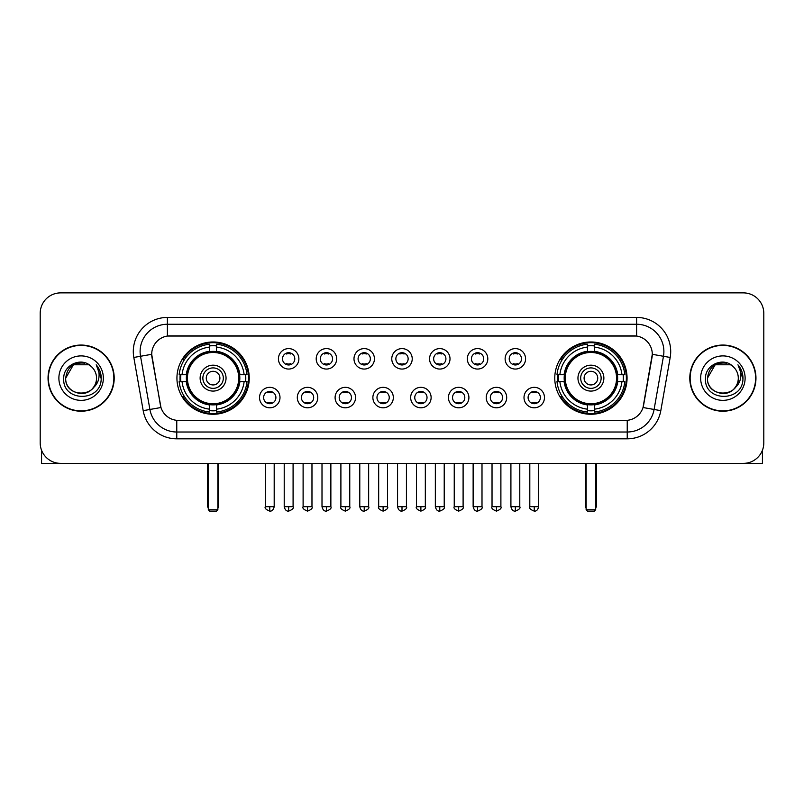 <?xml version="1.0" encoding="UTF-8"?>
<svg xmlns="http://www.w3.org/2000/svg" width="804" height="804" viewBox="0 0 804 804"><rect width="100%" height="100%" fill="white"/><g stroke="black" fill="none" stroke-linecap="round" stroke-linejoin="round"><path stroke-width="1.21" d="M554.77 378.131A36.15 36.15 0 0 0 590.91 414.271A36.15 36.15 0 0 0 627.06 378.131A36.15 36.15 0 0 0 590.91 341.981A36.15 36.15 0 0 0 554.77 378.131M176.94 378.131A36.15 36.15 0 0 0 213.09 414.271A36.15 36.15 0 0 0 249.23 378.131A36.15 36.15 0 0 0 213.09 341.981A36.15 36.15 0 0 0 176.94 378.131M279.993 397.568A10.231 10.231 0 0 1 269.762 407.799A10.231 10.231 0 0 1 259.531 397.568A10.231 10.231 0 0 1 269.762 387.337A10.231 10.231 0 0 1 279.993 397.568M263.622 397.568A6.141 6.141 0 0 0 269.762 403.708A6.141 6.141 0 0 0 275.903 397.568A6.141 6.141 0 0 0 269.762 391.427A6.141 6.141 0 0 0 263.622 397.568M317.771 397.568A10.231 10.231 0 0 1 307.54 407.799A10.231 10.231 0 0 1 297.309 397.568A10.231 10.231 0 0 1 307.54 387.337A10.231 10.231 0 0 1 317.771 397.568M301.41 397.568A6.141 6.141 0 0 0 307.54 403.708A6.141 6.141 0 0 0 313.681 397.568A6.141 6.141 0 0 0 307.54 391.427A6.141 6.141 0 0 0 301.41 397.568M355.559 397.568A10.231 10.231 0 0 1 345.328 407.799A10.231 10.231 0 0 1 335.097 397.568A10.231 10.231 0 0 1 345.328 387.337A10.231 10.231 0 0 1 355.559 397.568M339.187 397.568A6.141 6.141 0 0 0 345.328 403.708A6.141 6.141 0 0 0 351.469 397.568A6.141 6.141 0 0 0 345.328 391.427A6.141 6.141 0 0 0 339.187 397.568M393.337 397.568A10.231 10.231 0 0 1 383.106 407.799A10.231 10.231 0 0 1 372.875 397.568A10.231 10.231 0 0 1 383.106 387.337A10.231 10.231 0 0 1 393.337 397.568M376.976 397.568A6.141 6.141 0 0 0 383.106 403.708A6.141 6.141 0 0 0 389.247 397.568A6.141 6.141 0 0 0 383.106 391.427A6.141 6.141 0 0 0 376.976 397.568M431.125 397.568A10.231 10.231 0 0 1 420.894 407.799A10.231 10.231 0 0 1 410.663 397.568A10.231 10.231 0 0 1 420.894 387.337A10.231 10.231 0 0 1 431.125 397.568M414.753 397.568A6.141 6.141 0 0 0 420.894 403.708A6.141 6.141 0 0 0 427.024 397.568A6.141 6.141 0 0 0 420.894 391.427A6.141 6.141 0 0 0 414.753 397.568M468.903 397.568A10.231 10.231 0 0 1 458.672 407.799A10.231 10.231 0 0 1 448.441 397.568A10.231 10.231 0 0 1 458.672 387.337A10.231 10.231 0 0 1 468.903 397.568M452.531 397.568A6.141 6.141 0 0 0 458.672 403.708A6.141 6.141 0 0 0 464.812 397.568A6.141 6.141 0 0 0 458.672 391.427A6.141 6.141 0 0 0 452.531 397.568M506.691 397.568A10.231 10.231 0 0 1 496.46 407.799A10.231 10.231 0 0 1 486.229 397.568A10.231 10.231 0 0 1 496.46 387.337A10.231 10.231 0 0 1 506.691 397.568M490.319 397.568A6.141 6.141 0 0 0 496.46 403.708A6.141 6.141 0 0 0 502.59 397.568A6.141 6.141 0 0 0 496.46 391.427A6.141 6.141 0 0 0 490.319 397.568M544.469 397.568A10.231 10.231 0 0 1 534.238 407.799A10.231 10.231 0 0 1 524.007 397.568A10.231 10.231 0 0 1 534.238 387.337A10.231 10.231 0 0 1 544.469 397.568M528.097 397.568A6.141 6.141 0 0 0 534.238 403.708A6.141 6.141 0 0 0 540.378 397.568A6.141 6.141 0 0 0 534.238 391.427A6.141 6.141 0 0 0 528.097 397.568M298.877 358.825A10.231 10.231 0 0 1 288.656 369.056A10.231 10.231 0 0 1 278.425 358.825A10.231 10.231 0 0 1 288.656 348.604A10.231 10.231 0 0 1 298.877 358.825M282.516 358.825A6.141 6.141 0 0 0 288.656 364.966A6.141 6.141 0 0 0 294.787 358.825A6.141 6.141 0 0 0 288.656 352.695A6.141 6.141 0 0 0 282.516 358.825M336.665 358.825A10.231 10.231 0 0 1 326.434 369.056A10.231 10.231 0 0 1 316.203 358.825A10.231 10.231 0 0 1 326.434 348.604A10.231 10.231 0 0 1 336.665 358.825M320.293 358.825A6.141 6.141 0 0 0 326.434 364.966A6.141 6.141 0 0 0 332.575 358.825A6.141 6.141 0 0 0 326.434 352.695A6.141 6.141 0 0 0 320.293 358.825M374.443 358.825A10.231 10.231 0 0 1 364.222 369.056A10.231 10.231 0 0 1 353.991 358.825A10.231 10.231 0 0 1 364.222 348.604A10.231 10.231 0 0 1 374.443 358.825M358.081 358.825A6.141 6.141 0 0 0 364.222 364.966A6.141 6.141 0 0 0 370.353 358.825A6.141 6.141 0 0 0 364.222 352.695A6.141 6.141 0 0 0 358.081 358.825M412.231 358.825A10.231 10.231 0 0 1 402 369.056A10.231 10.231 0 0 1 391.769 358.825A10.231 10.231 0 0 1 402 348.604A10.231 10.231 0 0 1 412.231 358.825M395.859 358.825A6.141 6.141 0 0 0 402 364.966A6.141 6.141 0 0 0 408.141 358.825A6.141 6.141 0 0 0 402 352.695A6.141 6.141 0 0 0 395.859 358.825M450.009 358.825A10.231 10.231 0 0 1 439.778 369.056A10.231 10.231 0 0 1 429.557 358.825A10.231 10.231 0 0 1 439.778 348.604A10.231 10.231 0 0 1 450.009 358.825M433.647 358.825A6.141 6.141 0 0 0 439.778 364.966A6.141 6.141 0 0 0 445.918 358.825A6.141 6.141 0 0 0 439.778 352.695A6.141 6.141 0 0 0 433.647 358.825M487.797 358.825A10.231 10.231 0 0 1 477.566 369.056A10.231 10.231 0 0 1 467.335 358.825A10.231 10.231 0 0 1 477.566 348.604A10.231 10.231 0 0 1 487.797 358.825M471.425 358.825A6.141 6.141 0 0 0 477.566 364.966A6.141 6.141 0 0 0 483.706 358.825A6.141 6.141 0 0 0 477.566 352.695A6.141 6.141 0 0 0 471.425 358.825M525.575 358.825A10.231 10.231 0 0 1 515.344 369.056A10.231 10.231 0 0 1 505.123 358.825A10.231 10.231 0 0 1 515.344 348.604A10.231 10.231 0 0 1 525.575 358.825M509.213 358.825A6.141 6.141 0 0 0 515.344 364.966A6.141 6.141 0 0 0 521.484 358.825A6.141 6.141 0 0 0 515.344 352.695A6.141 6.141 0 0 0 509.213 358.825M143.192 410.653L133.816 357.458A34.1 34.1 0 0 1 167.393 317.429L636.607 317.429A34.1 34.1 0 0 1 670.184 357.458L660.808 410.653A34.1 34.1 0 0 1 627.231 438.823L176.769 438.823A34.1 34.1 0 0 1 143.192 410.653L160.971 407.517L151.986 357.458A18.412 18.412 0 0 1 170.116 335.851L633.884 335.851A18.412 18.412 0 0 1 652.014 357.458L643.592 405.196A18.412 18.412 0 0 1 625.462 420.412L178.538 420.412A18.412 18.412 0 0 1 160.408 405.196L151.705 354.303L140.529 356.272A27.276 27.276 0 0 1 167.393 324.253L636.607 324.253A27.276 27.276 0 0 1 663.471 356.272L654.094 409.467A27.276 27.276 0 0 1 627.231 432.009L176.769 432.009A27.276 27.276 0 0 1 149.906 409.467L140.529 356.272A27.276 27.276 0 0 1 140.117 351.529M180.186 381.538A33.075 33.075 0 0 1 180.186 374.724M558.016 381.538A33.075 33.075 0 0 1 558.016 374.724M48.039 378.131A33.075 33.075 0 0 0 81.124 411.206A33.075 33.075 0 0 0 114.198 378.131A33.075 33.075 0 0 0 81.124 345.057A33.075 33.075 0 0 0 48.039 378.131M689.802 378.131A33.075 33.075 0 0 0 722.876 411.206A33.075 33.075 0 0 0 755.961 378.131A33.075 33.075 0 0 0 722.876 345.057A33.075 33.075 0 0 0 689.802 378.131M167.393 317.429L167.393 336.052L636.607 336.052L636.607 317.429M151.705 354.262L151.906 351.529M625.462 420.412L178.538 420.412M670.184 357.458L652.295 354.303L643.029 407.517L660.808 410.653M643.592 405.196L643.481 405.779M160.519 405.779L160.408 405.196M763.8 313.339A20.462 20.462 0 0 0 743.338 292.877L60.662 292.877A20.462 20.462 0 0 0 40.2 313.339L40.2 442.924A20.462 20.462 0 0 0 60.662 463.375L743.338 463.375A20.462 20.462 0 0 0 763.8 442.924L763.8 313.339L763.8 442.924M40.2 313.339L40.2 442.924M743.338 292.877L60.662 292.877M60.662 463.375L743.338 463.375M113.856 378.131A32.733 32.733 0 0 0 81.124 345.398A32.733 32.733 0 0 0 48.381 378.131A32.733 32.733 0 0 0 81.124 410.864A32.733 32.733 0 0 0 113.856 378.131M88.822 364.785L91.214 366.483A15.417 15.417 0 0 1 96.53 378.131C97.475 398.01 64.762 398.01 65.707 378.131L73.415 364.785L88.822 364.785L91.214 366.483C81.757 356.574 63.546 364.735 63.717 378.131C61.988 401.92 100.56 402.543 101.183 379.287L101.224 378.131C101.163 373.076 99.485 368.634 96.178 364.815C98.691 368.935 99.575 373.378 98.832 378.131C98.108 382.171 96.148 385.478 92.932 388.03A15.417 15.417 0 0 0 96.53 378.131C97.475 398.01 64.762 398.01 65.707 378.131C67.204 367.056 73.556 362.061 84.762 363.157M92.932 388.03C84.752 399.096 64.903 392.02 65.707 378.131M58.883 378.131A22.231 22.231 0 0 0 81.124 400.362A22.231 22.231 0 0 0 103.354 378.131A22.231 22.231 0 0 0 81.124 355.901A22.231 22.231 0 0 0 58.883 378.131M96.329 364.986L101.214 378.714M41.567 450.27L41.567 463.375L120.68 463.375M755.619 378.131A32.733 32.733 0 0 0 722.876 345.398A32.733 32.733 0 0 0 690.144 378.131A32.733 32.733 0 0 0 722.876 410.864A32.733 32.733 0 0 0 755.619 378.131M732.977 366.483A15.417 15.417 0 0 1 738.293 378.131C739.238 398.01 706.525 398.01 707.47 378.131L715.178 364.785L730.585 364.785L732.977 366.483C723.52 356.574 705.309 364.735 705.48 378.131C703.741 401.92 742.323 402.543 742.946 379.287L742.976 378.131C742.926 373.076 741.238 368.634 737.931 364.815C740.454 368.935 741.338 373.378 740.595 378.131C739.871 382.171 737.901 385.478 734.695 388.03A15.417 15.417 0 0 0 738.293 378.131C739.238 398.01 706.525 398.01 707.47 378.131C708.967 367.056 715.319 362.061 726.525 363.157M734.695 388.03C726.504 399.096 706.666 392.02 707.47 378.131M700.646 378.131A22.231 22.231 0 0 0 722.876 400.362A22.231 22.231 0 0 0 745.117 378.131A22.231 22.231 0 0 0 722.876 355.901A22.231 22.231 0 0 0 700.646 378.131M738.082 364.986L742.976 378.714M239.602 381.538A26.733 26.733 0 0 0 216.497 351.609L216.497 351.609A26.733 26.733 0 0 0 186.568 381.538A26.733 26.733 0 0 0 239.602 381.538L239.602 381.538A26.733 26.733 0 0 1 216.497 404.643L216.497 409.176A31.235 31.235 0 0 0 244.135 381.538L247.019 381.538A34.1 34.1 0 0 1 216.497 412.06L216.497 409.176M180.87 381.538A32.391 32.391 0 0 1 180.87 374.724M216.497 345.911A32.391 32.391 0 0 0 209.673 345.911M245.3 374.724A32.391 32.391 0 0 1 245.3 381.538M244.135 374.724L247.019 374.724A34.1 34.1 0 0 0 216.497 344.202L216.497 351.288A27.055 27.055 0 0 1 239.924 374.724L244.135 374.724A31.235 31.235 0 0 0 216.497 347.077M182.036 381.538L179.161 381.538A34.1 34.1 0 0 0 209.673 412.06L209.673 404.965A27.055 27.055 0 0 1 186.247 381.538L182.036 381.538A31.235 31.235 0 0 0 209.673 409.176M244.135 381.538L239.924 381.538A27.055 27.055 0 0 1 216.497 404.965L216.497 404.643M186.568 381.538L186.568 381.538A26.733 26.733 0 0 0 209.673 404.643M216.497 410.341A32.391 32.391 0 0 1 209.673 410.341M209.673 347.077L209.673 344.202A34.1 34.1 0 0 0 179.161 374.724L186.247 374.724A27.055 27.055 0 0 1 209.673 351.288L209.673 347.077A31.235 31.235 0 0 0 182.036 374.724M238.728 378.131A25.648 25.648 0 0 1 213.09 403.769A25.648 25.648 0 0 1 187.443 378.131A25.648 25.648 0 0 1 213.09 352.484A25.648 25.648 0 0 1 238.728 378.131M226.045 378.131A12.954 12.954 0 0 0 213.09 365.177A12.954 12.954 0 0 0 200.126 378.131A12.954 12.954 0 0 0 213.09 391.086A12.954 12.954 0 0 0 226.045 378.131M223.321 378.131A10.231 10.231 0 0 0 213.09 367.9A10.231 10.231 0 0 0 202.859 378.131A10.231 10.231 0 0 0 213.09 388.362A10.231 10.231 0 0 0 223.321 378.131M219.904 378.131A6.824 6.824 0 0 1 213.09 384.945A6.824 6.824 0 0 1 206.266 378.131A6.824 6.824 0 0 1 213.09 371.307A6.824 6.824 0 0 1 219.904 378.131A6.824 6.824 0 0 1 213.09 384.945A6.824 6.824 0 0 1 206.266 378.131A6.824 6.824 0 0 1 213.09 371.307A6.824 6.824 0 0 1 219.904 378.131M184.387 359.72L182.779 359.72A35.466 35.466 0 0 1 248.547 378.131A35.466 35.466 0 0 1 182.779 396.543L184.387 396.543M208.316 463.375L208.316 509.756L217.864 509.756L217.864 463.375M208.316 509.756L209.673 511.123L216.497 511.123L217.864 509.756M617.432 381.538A26.733 26.733 0 0 0 594.327 351.609L594.327 351.609A26.733 26.733 0 0 0 564.398 381.538A26.733 26.733 0 0 0 617.432 381.538L617.432 381.538A26.733 26.733 0 0 1 594.327 404.643L594.327 409.176A31.235 31.235 0 0 0 621.964 381.538L624.839 381.538A34.1 34.1 0 0 1 594.327 412.06L594.327 409.176M558.7 381.538A32.391 32.391 0 0 1 558.7 374.724M594.327 345.911A32.391 32.391 0 0 0 587.503 345.911M623.13 374.724A32.391 32.391 0 0 1 623.13 381.538M621.964 374.724L624.839 374.724A34.1 34.1 0 0 0 594.327 344.202L594.327 351.288A27.055 27.055 0 0 1 617.753 374.724L621.964 374.724A31.235 31.235 0 0 0 594.327 347.077M559.865 381.538L556.981 381.538A34.1 34.1 0 0 0 587.503 412.06L587.503 404.965A27.055 27.055 0 0 1 564.076 381.538L559.865 381.538A31.235 31.235 0 0 0 587.503 409.176M621.964 381.538L617.753 381.538A27.055 27.055 0 0 1 594.327 404.965L594.327 404.643M564.398 381.538L564.398 381.538A26.733 26.733 0 0 0 587.503 404.643M594.327 410.341A32.391 32.391 0 0 1 587.503 410.341M587.503 347.077L587.503 344.202A34.1 34.1 0 0 0 556.981 374.724L564.076 374.724A27.055 27.055 0 0 1 587.503 351.288L587.503 347.077A31.235 31.235 0 0 0 559.865 374.724M616.557 378.131A25.648 25.648 0 0 1 590.91 403.769A25.648 25.648 0 0 1 565.272 378.131A25.648 25.648 0 0 1 590.91 352.484A25.648 25.648 0 0 1 616.557 378.131M603.874 378.131A12.954 12.954 0 0 0 590.91 365.177A12.954 12.954 0 0 0 577.955 378.131A12.954 12.954 0 0 0 590.91 391.086A12.954 12.954 0 0 0 603.874 378.131M601.141 378.131A10.231 10.231 0 0 0 590.91 367.9A10.231 10.231 0 0 0 580.679 378.131A10.231 10.231 0 0 0 590.91 388.362A10.231 10.231 0 0 0 601.141 378.131M597.734 378.131A6.824 6.824 0 0 1 590.91 384.945A6.824 6.824 0 0 1 584.096 378.131A6.824 6.824 0 0 1 590.91 371.307A6.824 6.824 0 0 1 597.734 378.131A6.824 6.824 0 0 1 590.91 384.945A6.824 6.824 0 0 1 584.096 378.131A6.824 6.824 0 0 1 590.91 371.307A6.824 6.824 0 0 1 597.734 378.131M562.217 359.72L560.609 359.72A35.466 35.466 0 0 1 626.376 378.131A35.466 35.466 0 0 1 560.609 396.543L562.217 396.543M586.136 463.375L586.136 509.756L595.684 509.756L595.684 463.375M586.136 509.756L587.503 511.123L594.327 511.123L595.684 509.756M286.606 364.614L286.606 363.649A5.236 5.236 0 0 0 290.696 363.649L290.696 364.614M290.696 353.046L290.696 354.011A5.236 5.236 0 0 0 286.606 354.011L286.606 353.046M324.384 364.614L324.384 363.649A5.236 5.236 0 0 0 328.484 363.649L328.484 364.614M328.484 353.046L328.484 354.011A5.236 5.236 0 0 0 324.384 354.011L324.384 353.046M362.172 364.614L362.172 363.649A5.236 5.236 0 0 0 366.262 363.649L366.262 364.614M366.262 353.046L366.262 354.011A5.236 5.236 0 0 0 362.172 354.011L362.172 353.046M399.95 364.614L399.95 363.649A5.236 5.236 0 0 0 404.05 363.649L404.05 364.614M404.05 353.046L404.05 354.011A5.236 5.236 0 0 0 399.95 354.011L399.95 353.046M437.738 364.614L437.738 363.649A5.236 5.236 0 0 0 441.828 363.649L441.828 364.614M441.828 353.046L441.828 354.011A5.236 5.236 0 0 0 437.738 354.011L437.738 353.046M475.516 364.614L475.516 363.649A5.236 5.236 0 0 0 479.616 363.649L479.616 364.614M479.616 353.046L479.616 354.011A5.236 5.236 0 0 0 475.516 354.011L475.516 353.046M513.304 364.614L513.304 363.649A5.236 5.236 0 0 0 517.394 363.649L517.394 364.614M517.394 353.046L517.394 354.011A5.236 5.236 0 0 0 513.304 354.011L513.304 353.046M267.712 403.357L267.712 402.382A5.236 5.236 0 0 0 271.802 402.382L271.802 403.357M271.802 391.779L271.802 392.754A5.236 5.236 0 0 0 267.712 392.754L267.712 391.779M305.5 403.357L305.5 402.382A5.236 5.236 0 0 0 309.59 402.382L309.59 403.357M309.59 391.779L309.59 392.754A5.236 5.236 0 0 0 305.5 392.754L305.5 391.779M343.278 403.357L343.278 402.382A5.236 5.236 0 0 0 347.368 402.382L347.368 403.357M347.368 391.779L347.368 392.754A5.236 5.236 0 0 0 343.278 392.754L343.278 391.779M381.066 403.357L381.066 402.382A5.236 5.236 0 0 0 385.156 402.382L385.156 403.357M385.156 391.779L385.156 392.754A5.236 5.236 0 0 0 381.066 392.754L381.066 391.779M418.844 403.357L418.844 402.382A5.236 5.236 0 0 0 422.934 402.382L422.934 403.357M422.934 391.779L422.934 392.754A5.236 5.236 0 0 0 418.844 392.754L418.844 391.779M456.632 403.357L456.632 402.382A5.236 5.236 0 0 0 460.722 402.382L460.722 403.357M460.722 391.779L460.722 392.754A5.236 5.236 0 0 0 456.632 392.754L456.632 391.779M494.41 403.357L494.41 402.382A5.236 5.236 0 0 0 498.5 402.382L498.5 403.357M498.5 391.779L498.5 392.754A5.236 5.236 0 0 0 494.41 392.754L494.41 391.779M532.198 403.357L532.198 402.382A5.236 5.236 0 0 0 536.288 402.382L536.288 403.357M536.288 391.779L536.288 392.754A5.236 5.236 0 0 0 532.198 392.754L532.198 391.779M762.433 450.27L762.433 463.375L683.32 463.375M627.231 420.331L627.231 438.823M176.769 438.823L176.769 420.331M133.816 357.458L140.529 356.272M207.633 463.375L207.633 505.666L208.316 505.666M213.09 384.945A6.824 6.824 0 0 1 206.266 378.131A6.824 6.824 0 0 1 213.09 371.307M217.864 505.666L218.547 505.666L218.547 463.375M209.673 410.653A32.703 32.703 0 0 0 216.497 410.653M245.612 381.538A32.703 32.703 0 0 0 245.612 374.724M216.497 345.609A32.703 32.703 0 0 0 209.673 345.609M585.453 463.375L585.453 505.666L586.136 505.666M590.91 384.945A6.824 6.824 0 0 1 584.096 378.131A6.824 6.824 0 0 1 590.91 371.307M595.684 505.666L596.367 505.666L596.367 463.375M587.503 410.653A32.703 32.703 0 0 0 594.327 410.653M623.432 381.538A32.703 32.703 0 0 0 623.432 374.724M594.327 345.609A32.703 32.703 0 0 0 587.503 345.609M288.656 506.691L284.214 506.691C284.988 509.847 286.475 511.324 288.656 511.123L288.656 506.691L293.088 506.691L293.088 463.375M326.434 506.691L322.002 506.691C322.776 509.847 324.253 511.324 326.434 511.123L326.434 506.691L330.866 506.691L330.866 463.375M364.222 506.691L359.78 506.691C360.554 509.847 362.031 511.324 364.222 511.123L364.222 506.691L368.654 506.691L368.654 463.375M402 506.691L397.568 506.691C398.342 509.847 399.819 511.324 402 511.123L402 506.691L406.432 506.691L406.432 463.375M439.778 506.691L435.346 506.691C436.12 509.847 437.597 511.324 439.778 511.123L439.778 506.691L444.22 506.691L444.22 463.375M477.566 506.691L473.134 506.691C473.908 509.847 475.385 511.324 477.566 511.123L477.566 506.691L481.998 506.691L481.998 463.375M515.344 506.691L510.912 506.691C511.686 509.847 513.163 511.324 515.344 511.123L515.344 506.691L519.786 506.691L519.786 463.375M269.762 506.691L265.33 506.691C264.426 508.108 265.903 509.585 269.762 511.123L269.762 506.691L274.194 506.691L274.194 463.375M307.54 506.691L303.108 506.691C302.214 508.108 303.691 509.585 307.54 511.123L307.54 506.691L311.972 506.691L311.972 463.375M345.328 506.691L340.896 506.691C339.991 508.108 341.469 509.585 345.328 511.123L345.328 506.691L349.76 506.691L349.76 463.375M383.106 506.691L378.674 506.691C377.779 508.108 379.257 509.585 383.106 511.123L383.106 506.691L387.538 506.691L387.538 463.375M420.894 506.691L416.462 506.691C415.557 508.108 417.035 509.585 420.894 511.123L420.894 506.691L425.326 506.691L425.326 463.375M458.672 506.691L454.24 506.691C453.345 508.108 454.823 509.585 458.672 511.123L458.672 506.691L463.104 506.691L463.104 463.375M496.46 506.691L492.028 506.691C491.123 508.108 492.601 509.585 496.46 511.123L496.46 506.691L500.892 506.691L500.892 463.375M534.238 506.691L529.806 506.691C528.911 508.108 530.389 509.585 534.238 511.123L534.238 506.691L538.67 506.691L538.67 463.375M207.633 505.666A5.457 5.457 0 0 0 208.316 508.309M217.864 508.309A5.457 5.457 0 0 0 218.547 505.666M585.453 505.666A5.457 5.457 0 0 0 586.136 508.309M595.684 508.309A5.457 5.457 0 0 0 596.367 505.666M284.214 506.691L284.214 463.375M293.088 506.691C293.983 508.108 292.505 509.585 288.656 511.123M322.002 506.691L322.002 463.375M330.866 506.691C331.771 508.108 330.293 509.585 326.434 511.123M359.78 506.691L359.78 463.375M368.654 506.691C369.549 508.108 368.071 509.585 364.222 511.123M397.568 506.691L397.568 463.375M406.432 506.691C407.337 508.108 405.859 509.585 402 511.123M435.346 506.691L435.346 463.375M444.22 506.691C445.114 508.108 443.637 509.585 439.778 511.123M473.134 506.691L473.134 463.375M481.998 506.691C482.902 508.108 481.425 509.585 477.566 511.123M510.912 506.691L510.912 463.375M519.786 506.691C520.68 508.108 519.203 509.585 515.344 511.123M265.33 506.691L265.33 463.375M274.194 506.691C273.42 509.847 271.943 511.324 269.762 511.123M303.108 506.691L303.108 463.375M311.972 506.691C312.877 508.108 311.399 509.585 307.54 511.123M340.896 506.691L340.896 463.375M349.76 506.691C350.655 508.108 349.177 509.585 345.328 511.123M378.674 506.691L378.674 463.375M387.538 506.691C388.443 508.108 386.965 509.585 383.106 511.123M416.462 506.691L416.462 463.375M425.326 506.691C426.22 508.108 424.743 509.585 420.894 511.123M454.24 506.691L454.24 463.375M463.104 506.691C464.008 508.108 462.531 509.585 458.672 511.123M492.028 506.691L492.028 463.375M500.892 506.691C501.786 508.108 500.309 509.585 496.46 511.123M529.806 506.691L529.806 463.375M538.67 506.691C537.896 509.847 536.419 511.324 534.238 511.123"/></g></svg>
